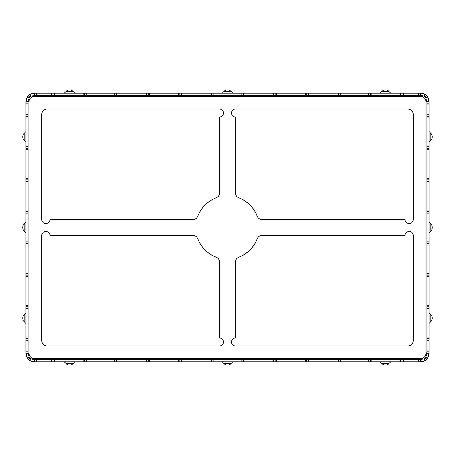 <?xml version="1.0" encoding="UTF-8"?>
<svg xmlns="http://www.w3.org/2000/svg" width="455" height="455" viewBox="0 0 455 455"><rect width="100%" height="100%" fill="white"/><g stroke="black" fill="none" stroke-linecap="round" stroke-linejoin="round"><path stroke-width="0.68" d="M426.528 359.382L426.54 359.37C423.764 361.498 423.764 361.498 426.54 359.37C423.764 361.498 423.764 361.498 426.54 359.37L427.626 358.039L429.025 353.387L429.025 101.613L427.626 96.96L425.863 98.121L426.909 101.613A6.347 6.347 0 0 1 426.909 101.613L426.909 353.387L429.025 353.387L429.025 323.374L430.845 321.554L430.845 314.763L429.025 312.943L429.025 232.715L430.845 230.895L430.845 224.105L429.025 222.285L429.025 142.057L430.845 140.237L430.845 133.446L429.025 131.626L429.025 101.613L425.852 101.613L426.909 101.613L426.909 102.039M429.025 352.961L429.025 352.17M429.025 102.83L429.025 103.626M426.909 352.17L425.863 356.879L425.129 357.789L426.653 359.257M426.909 103.626L426.909 102.83M429.025 179.896L426.909 179.896M426.909 211.632L429.025 211.632M429.025 243.368L426.909 243.368M426.909 275.104L429.025 275.104M429.025 306.841L426.909 306.841M426.909 338.577L429.025 338.577M427.626 358.039L425.726 357.073M427.882 357.63L428.053 357.329M424.754 360.735L424.452 360.9A8.463 8.463 0 0 1 424.452 360.9A8.463 8.463 0 0 1 423.77 361.213L420.562 361.85L425.215 360.457L427.933 357.539L426.54 359.37A8.463 8.463 0 0 1 425.977 359.888L426.011 359.86M429.025 353.399A8.463 8.463 0 0 1 429.008 353.939A8.463 8.463 0 0 0 429.025 353.399L428.542 356.202A8.463 8.463 0 0 1 428.388 356.595A8.463 8.463 0 0 0 428.542 356.202L428.388 356.595A8.463 8.463 0 0 1 428.087 357.26L428.081 357.266M388.837 363.67A4.8 4.8 0 0 1 382.041 363.67L388.837 363.67L390.657 361.85L420.562 361.85L420.562 358.676A5.289 5.289 0 0 0 425.852 353.387L426.909 353.387L425.852 353.387L425.852 101.613A5.289 5.289 0 0 0 420.562 96.324L420.562 95.266L420.562 96.324L34.438 96.324L34.438 95.266L34.438 96.324A5.289 5.289 0 0 0 29.148 101.613L28.091 101.613A6.347 6.347 0 0 1 28.091 101.601L29.148 101.613L29.148 353.387L28.091 353.387L28.091 352.961M425.977 359.888L425.493 360.263A8.463 8.463 0 0 1 425.402 360.326M421.569 361.788A8.463 8.463 0 0 0 423.77 361.213A8.463 8.463 0 0 1 421.569 361.788M428.678 355.776A8.463 8.463 0 0 0 428.792 355.349A8.463 8.463 0 0 1 428.678 355.776M428.872 354.985A8.463 8.463 0 0 0 428.957 354.445A8.463 8.463 0 0 1 428.872 354.985M33.431 93.212A8.463 8.463 0 0 0 32.481 93.383M31.23 93.787L31.622 93.633A8.463 8.463 0 0 0 30.548 94.1A8.463 8.463 0 0 1 30.548 94.1L30.439 94.157M26.458 98.798L26.612 98.405A8.463 8.463 0 0 0 26.458 98.798L25.975 101.613L25.975 131.626L24.155 133.446L24.155 140.237L25.975 142.057L25.975 222.285L24.155 224.105L24.155 230.895L25.975 232.715L25.975 312.943L24.155 314.763L24.155 321.554L25.975 323.374L25.975 353.387L28.091 353.387L28.091 101.613L25.975 101.613L25.975 353.387L27.374 358.039L29.137 356.879L28.091 353.387L29.148 353.387A5.289 5.289 0 0 0 34.438 358.676L34.438 359.734A6.347 6.347 0 0 1 34.421 359.734M26.322 99.224A8.463 8.463 0 0 0 26.208 99.651M26.128 100.015A8.463 8.463 0 0 0 26.043 100.555M25.992 101.061A8.463 8.463 0 0 0 25.975 101.613L27.374 96.96L29.137 98.121L29.871 97.211L28.347 95.743L27.374 96.96M26.612 98.405A8.463 8.463 0 0 1 26.913 97.74L26.947 97.671M26.919 97.734L27.118 97.37M31.622 93.633L34.438 93.15L29.785 94.543L27.067 97.461L28.46 95.63A8.463 8.463 0 0 1 29.023 95.112L28.46 95.63C31.236 93.502 31.236 93.502 28.46 95.63L28.472 95.618M28.455 99.503L28.568 99.207A6.347 6.347 0 0 1 28.591 99.144M33.63 95.317L32.953 95.442M224.105 91.33L230.895 91.33A4.8 4.8 0 0 0 224.105 91.33L222.285 93.15L74.779 93.15L72.959 91.33L66.163 91.33L64.343 93.15L34.438 93.15L34.438 95.266A6.347 6.347 0 0 1 34.438 95.266L35.661 95.266M382.041 91.33L388.837 91.33A4.8 4.8 0 0 0 382.041 91.33L380.221 93.15L232.715 93.15L230.895 91.33M425.101 94.475L424.452 94.1A8.463 8.463 0 0 0 423.77 93.787L420.562 93.15L390.657 93.15L388.837 91.33M420.136 93.15L419.339 93.15M29.785 94.543L30.951 96.312L34.438 95.266L420.562 95.266L420.562 93.15A8.463 8.463 0 0 1 421.114 93.167A8.463 8.463 0 0 0 420.562 93.15L34.438 93.15M35.661 93.15L36.451 93.15M425.402 94.674A8.463 8.463 0 0 1 425.471 94.72L425.078 94.458A8.463 8.463 0 0 1 425.118 94.486M426.5 95.584L426.005 95.135A8.463 8.463 0 0 1 426.653 95.743L425.078 94.458M428.087 97.74L428.087 97.74A8.463 8.463 0 0 1 428.388 98.405L429.025 101.613M428.963 100.606A8.463 8.463 0 0 0 428.792 99.656A8.463 8.463 0 0 1 428.963 100.606M428.542 98.798A8.463 8.463 0 0 0 428.388 98.405A8.463 8.463 0 0 1 428.542 98.798M423.77 93.787A8.463 8.463 0 0 0 423.377 93.633A8.463 8.463 0 0 1 423.77 93.787M422.951 93.497A8.463 8.463 0 0 0 422.524 93.383A8.463 8.463 0 0 1 422.951 93.497M422.155 93.303A8.463 8.463 0 0 0 421.62 93.218A8.463 8.463 0 0 1 422.155 93.303M418.549 95.266L420.562 95.266A6.347 6.347 0 0 1 420.579 95.266M422.672 95.63L422.968 95.743A6.347 6.347 0 0 1 423.036 95.766M426.858 100.805L426.733 100.128M413.157 235.434A4.021 4.021 0 0 0 409.136 231.413A4.021 4.021 0 0 0 405.115 235.434L262.086 235.434A5.289 5.289 0 0 0 257.143 238.835A31.736 31.736 0 0 1 238.835 257.143A5.289 5.289 0 0 0 235.434 262.086L235.434 337.94A4.021 4.021 0 0 0 231.413 341.961A4.021 4.021 0 0 0 235.434 345.982L407.868 345.982A5.289 5.289 0 0 0 413.157 340.693L413.157 235.434M413.157 114.307L413.157 219.566A4.021 4.021 0 0 1 409.136 223.587A4.021 4.021 0 0 1 405.115 219.566L262.086 219.566A5.289 5.289 0 0 1 257.143 216.165A31.736 31.736 0 0 0 238.835 197.857A5.289 5.289 0 0 1 235.434 192.914L235.434 117.06A4.021 4.021 0 0 1 231.413 113.039A4.021 4.021 0 0 1 235.434 109.018L407.868 109.018A5.289 5.289 0 0 1 413.157 114.307M41.843 219.566A4.021 4.021 0 0 0 45.864 223.587A4.021 4.021 0 0 0 49.885 219.566L192.914 219.566A5.289 5.289 0 0 0 197.857 216.165A31.736 31.736 0 0 1 216.165 197.857A5.289 5.289 0 0 0 219.566 192.914L219.566 117.06A4.021 4.021 0 0 0 223.587 113.039A4.021 4.021 0 0 0 219.566 109.018L47.132 109.018A5.289 5.289 0 0 0 41.843 114.307L41.843 219.566M41.843 340.693L41.843 235.434A4.021 4.021 0 0 1 45.864 231.413A4.021 4.021 0 0 1 49.885 235.434L192.914 235.434A5.289 5.289 0 0 1 197.857 238.835A31.736 31.736 0 0 0 216.165 257.143A5.289 5.289 0 0 1 219.566 262.086L219.566 337.94A4.021 4.021 0 0 1 223.587 341.961A4.021 4.021 0 0 1 219.566 345.982L47.132 345.982A5.289 5.289 0 0 1 41.843 340.693M25.975 102.039L25.975 103.626M25.975 352.17L25.975 351.374M28.091 103.626L28.091 101.613L29.274 97.927M28.091 351.374L28.091 352.17M25.975 148.159L28.091 148.159M28.091 116.423L25.975 116.423M28.091 179.896L25.975 179.896M25.975 211.632L28.091 211.632M28.091 243.368L25.975 243.368M25.975 275.104L28.091 275.104M28.091 306.841L25.975 306.841M25.975 338.577L28.091 338.577M27.374 358.039L28.347 359.257A8.463 8.463 0 0 0 29.018 359.888L28.944 359.825M29.137 356.879L29.871 357.789L28.347 359.257L29.524 360.275A8.463 8.463 0 0 0 29.598 360.326M27.351 358.011L27.545 358.295M27.687 358.483L28.221 359.126M31.23 361.213L31.622 361.367A8.463 8.463 0 0 1 30.548 360.9L27.539 358.284M27.55 358.301L26.925 357.277M30.076 358L29.672 357.573M35.661 359.734L34.438 359.734L34.438 358.676L420.562 358.676L420.562 359.734L34.438 359.734L34.438 361.85L64.343 361.85L66.163 363.67L72.959 363.67L74.779 361.85L114.893 361.85M32.328 359.37L32.032 359.257A6.347 6.347 0 0 1 31.964 359.234M28.142 354.195L28.267 354.872M31.622 361.367L34.438 361.85L420.562 361.85M230.895 363.67A4.8 4.8 0 0 1 224.105 363.67L230.895 363.67L232.715 361.85L380.221 361.85L382.041 363.67M121.661 361.85L131.381 361.85M136.796 361.85L222.285 361.85L224.105 363.67M34.864 361.85L36.451 361.85M419.339 361.85L418.549 361.85M418.549 359.734L420.562 359.734A6.347 6.347 0 0 1 420.562 359.734L424.049 358.688L425.215 360.457M34.438 359.734L30.951 358.688L29.785 360.457L34.438 361.85A8.463 8.463 0 0 1 33.886 361.833M30.951 358.688L30.036 357.96L28.568 359.478M28.517 359.433L29.04 359.905L28.517 359.433M29.922 360.542L29.547 360.292L29.922 360.542A8.463 8.463 0 0 1 29.882 360.514M52.951 359.734L52.951 361.85M84.687 361.85L84.687 359.734M116.423 359.734L116.423 361.85M148.159 361.85L148.159 359.734M179.896 359.734L179.896 361.85M211.632 361.85L211.632 359.734M243.368 359.734L243.368 361.85M275.104 361.85L275.104 359.734M306.841 359.734L306.841 361.85M338.577 361.85L338.577 359.734M370.313 359.734L370.313 361.85M402.049 361.85L402.049 359.734M425.328 357.573L424.049 358.688M424.964 357.96L426.432 359.478M426.545 355.497L426.432 355.793A6.347 6.347 0 0 1 426.409 355.855M421.37 359.683L422.047 359.558M66.163 363.67A4.8 4.8 0 0 0 72.959 363.67M26.037 354.394A8.463 8.463 0 0 0 26.208 355.344M26.612 356.595L26.458 356.202A8.463 8.463 0 0 0 26.913 357.26L26.913 357.26M32.049 361.503A8.463 8.463 0 0 0 32.476 361.617M32.845 361.697A8.463 8.463 0 0 0 33.38 361.782M26.458 356.202L25.975 353.387M426.978 96.096L425.215 94.543L420.562 93.15M420.562 95.266L424.049 96.312L425.328 97.427M425.215 94.543L424.049 96.312M426.432 95.522L424.964 97.04M428.081 97.734L427.842 97.302M428.075 97.723L427.154 96.306M426.483 95.567L425.994 95.123M402.049 95.266L402.049 93.15L402.049 95.266M370.313 95.266L370.313 93.15L370.313 95.266M338.577 95.266L338.577 93.15L338.577 95.266M306.841 95.266L306.841 93.15L306.841 95.266M275.104 95.266L275.104 93.15L275.104 95.266M243.368 95.266L243.368 93.15L243.368 95.266M211.632 95.266L211.632 93.15L211.632 95.266M179.896 95.266L179.896 93.15L179.896 95.266M148.159 95.266L148.159 93.15L148.159 95.266M116.423 95.266L116.423 93.15L116.423 95.266M84.687 95.266L84.687 93.15L84.687 95.266M52.951 95.266L52.951 93.15L52.951 95.266M29.672 97.427L30.951 96.312M29.638 94.646L30.235 94.27M30.036 97.04L28.568 95.522M72.959 91.33A4.8 4.8 0 0 0 66.163 91.33M426.909 148.159L429.025 148.159M429.025 116.423L426.909 116.423M426.921 96.028L426.54 95.63M427.785 97.211L427.455 96.705M427.626 96.96L426.653 95.743L425.129 97.211L425.863 98.121M426.909 178.309L429.025 178.309M429.025 149.746L426.909 149.746M429.025 181.482L426.909 181.482M426.909 210.045L429.025 210.045M429.025 213.219L426.909 213.219M426.909 241.781L429.025 241.781M429.025 244.955L426.909 244.955M426.909 273.518L429.025 273.518M429.025 276.691L426.909 276.691M426.909 305.254L429.025 305.254M429.025 308.427L426.909 308.427M426.909 336.99L429.025 336.99M429.025 340.164L426.909 340.164M426.909 350.941L429.025 350.941M429.025 351.192L426.909 351.192M25.975 146.573L28.091 146.573M28.091 118.01L25.975 118.01M25.975 114.836L28.091 114.836M28.091 104.058L25.975 104.058M25.975 103.808L28.091 103.808M28.091 149.746L25.975 149.746M25.975 178.309L28.091 178.309M28.091 181.482L25.975 181.482M25.975 210.045L28.091 210.045M28.091 213.219L25.975 213.219M25.975 241.781L28.091 241.781M28.091 244.955L25.975 244.955M25.975 273.518L28.091 273.518M28.091 276.691L25.975 276.691M25.975 305.254L28.091 305.254M28.091 308.427L25.975 308.427M25.975 336.99L28.091 336.99M28.091 340.164L25.975 340.164M25.975 350.941L28.091 350.941M28.091 351.192L25.975 351.192M36.883 359.734L36.883 361.85M51.364 361.85L51.364 359.734M36.633 361.85L36.633 359.734M54.537 359.734L54.537 361.85M83.1 361.85L83.1 359.734M86.274 359.734L86.274 361.85M114.836 361.85L114.836 359.734M118.01 359.734L118.01 361.85M146.573 361.85L146.573 359.734M149.746 359.734L149.746 361.85M178.309 361.85L178.309 359.734M181.482 359.734L181.482 361.85M210.045 361.85L210.045 359.734M213.219 359.734L213.219 361.85M241.781 361.85L241.781 359.734M244.955 359.734L244.955 361.85M273.518 361.85L273.518 359.734M276.691 359.734L276.691 361.85M305.254 361.85L305.254 359.734M308.427 359.734L308.427 361.85M336.99 361.85L336.99 359.734M340.164 359.734L340.164 361.85M368.726 361.85L368.726 359.734M371.9 359.734L371.9 361.85M400.463 361.85L400.463 359.734M403.636 359.734L403.636 361.85M418.117 361.85L418.117 359.734M418.367 359.734L418.367 361.85M418.117 95.266L418.117 93.15M403.636 93.15L403.636 95.266M418.367 93.15L418.367 95.266M400.463 95.266L400.463 93.15M371.9 93.15L371.9 95.266M368.726 95.266L368.726 93.15M340.164 93.15L340.164 95.266M336.99 95.266L336.99 93.15M308.427 93.15L308.427 95.266M305.254 95.266L305.254 93.15M276.691 93.15L276.691 95.266M273.518 95.266L273.518 93.15M244.955 93.15L244.955 95.266M241.781 95.266L241.781 93.15M213.219 93.15L213.219 95.266M210.045 95.266L210.045 93.15M181.482 93.15L181.482 95.266M178.309 95.266L178.309 93.15M149.746 93.15L149.746 95.266M146.573 95.266L146.573 93.15M118.01 93.15L118.01 95.266M114.836 95.266L114.836 93.15M86.274 93.15L86.274 95.266M83.1 95.266L83.1 93.15M54.537 93.15L54.537 95.266M51.364 95.266L51.364 93.15M36.883 93.15L36.883 95.266M36.633 95.266L36.633 93.15M426.909 146.573L429.025 146.573M429.025 118.01L426.909 118.01M426.909 114.836L429.025 114.836M429.025 104.058L426.909 104.058M426.909 103.808L429.025 103.808M430.845 321.554A4.8 4.8 0 0 0 430.845 314.763M430.845 140.237A4.8 4.8 0 0 0 430.845 133.446M24.155 133.446A4.8 4.8 0 0 0 24.155 140.237M24.155 314.763A4.8 4.8 0 0 0 24.155 321.554M24.155 224.105A4.8 4.8 0 0 0 24.155 230.895M430.845 230.895A4.8 4.8 0 0 0 430.845 224.105"/></g></svg>
